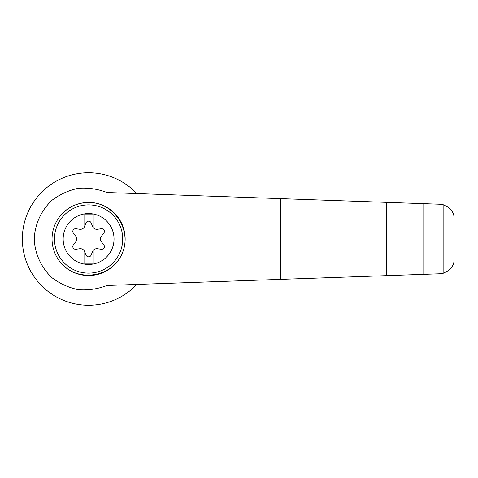 <?xml version="1.0" encoding="UTF-8"?>
<svg xmlns="http://www.w3.org/2000/svg" width="478" height="478" viewBox="0 0 478 478"><rect width="100%" height="100%" fill="white"/><g stroke="black" fill="none" stroke-linecap="round" stroke-linejoin="round"><path stroke-width="0.72" d="M106.994 192.526C97.769 188.983 88.221 187.579 78.362 188.32C68.677 190.334 59.893 194.313 52.006 200.264C41.204 210.38 34.858 224.23 34.249 239C34.858 253.77 41.204 267.62 52.006 277.736C59.893 283.687 68.677 287.666 78.362 289.68C88.221 290.421 97.769 289.017 106.994 285.474L386.481 275.645L386.481 202.355L106.994 192.526M136.816 193.578A66.245 66.245 0 0 0 42.219 191.69A66.245 66.245 0 0 0 42.219 286.31A66.245 66.245 0 0 0 136.816 284.422M386.481 275.645L439.993 273.763L443.136 273.308L443.136 204.692L439.993 204.237L386.481 202.355M443.136 273.308C450.623 270.273 454.279 265.553 454.1 259.154L454.1 218.846C454.279 212.447 450.623 207.727 443.136 204.692M423.03 274.36L423.03 203.64M61.519 214.449C68.862 206.651 77.884 202.654 88.597 202.451C113.997 202.021 132.693 230.76 122.01 253.812C112.109 277.204 78.261 282.653 61.519 263.551M88.597 202.451A36.549 36.549 0 0 1 120.247 257.278A36.549 36.549 0 0 1 56.942 257.278A36.549 36.549 0 0 1 88.597 202.451A36.549 36.549 0 0 1 120.247 257.278A36.549 36.549 0 0 1 56.942 257.278A36.549 36.549 0 0 1 88.597 202.451M88.597 213.564A25.436 25.436 0 0 1 110.627 251.721A25.436 25.436 0 0 1 66.567 251.721A25.436 25.436 0 0 1 88.597 213.564M84.026 250.502A4.571 4.571 0 0 0 79.736 248.721L75.918 249.253A2.743 2.743 0 0 1 73.379 244.85L75.751 241.808A4.571 4.571 0 0 0 75.751 236.192L73.379 233.15A2.743 2.743 0 0 1 75.918 228.747L79.736 229.279A4.571 4.571 0 0 0 84.026 227.498L84.026 214.783L93.162 214.783L93.162 227.498A4.571 4.571 0 0 0 97.452 229.279L101.27 228.747A2.743 2.743 0 0 1 103.816 233.15L101.444 236.192A4.571 4.571 0 0 0 101.444 241.808L103.816 244.85A2.743 2.743 0 0 1 101.27 249.253L97.452 248.721A4.571 4.571 0 0 0 92.583 251.53L91.137 255.109A2.743 2.743 0 0 1 86.052 255.109L84.606 251.53A4.571 4.571 0 0 0 84.026 250.502L84.026 263.217L93.162 263.217L93.162 250.502M84.026 227.498A4.571 4.571 0 0 0 84.606 226.47L86.052 222.891A2.743 2.743 0 0 1 91.137 222.891L92.583 226.47A4.571 4.571 0 0 0 93.162 227.498M280.484 279.373L280.484 198.627M88.597 204.889A34.111 34.111 0 0 1 118.138 256.059A34.111 34.111 0 0 1 59.051 256.059A34.111 34.111 0 0 1 88.597 204.889"/></g></svg>
